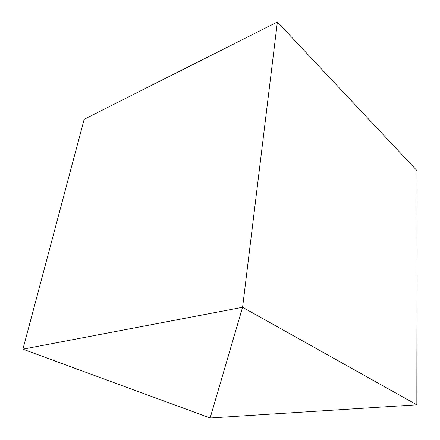 <?xml version="1.0" encoding="UTF-8"?>
<svg xmlns="http://www.w3.org/2000/svg" width="440" height="440" viewBox="0 0 440 440"><rect width="100%" height="100%" fill="white"/><g stroke="black" fill="none" stroke-linecap="round" stroke-linejoin="round"><path stroke-width="0.66" d="M277.382 22L242.589 307.28L210.133 418L416.834 404.817L417.087 170.742L416.834 404.817L242.589 307.28L277.382 22L417.087 170.742L277.382 22L242.589 307.28L210.133 418L416.834 404.817L242.589 307.28L277.382 22L84.183 119.279L22.913 349.173L210.133 418L242.589 307.28L22.913 349.173L84.183 119.279L277.382 22M210.133 418L242.589 307.28L22.913 349.173L210.133 418"/></g></svg>
